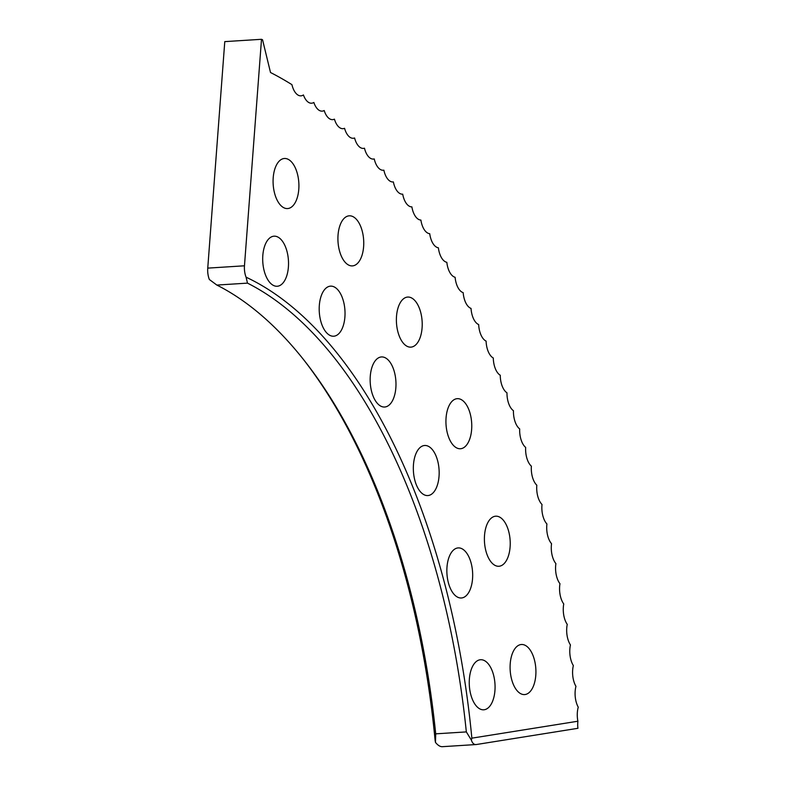<?xml version="1.0" encoding="UTF-8"?>
<svg xmlns="http://www.w3.org/2000/svg" width="786" height="786" viewBox="0 0 786 786"><rect width="100%" height="100%" fill="white"/><g stroke="black" fill="none" stroke-linecap="round" stroke-linejoin="round"><path stroke-width="1.18" d="M407.462 346.479A25.093 12.851 -93.6 0 1 396.38 319.597A25.093 12.851 -93.6 0 1 407.718 297.059A25.093 12.851 -93.6 0 1 411.127 297.727A25.093 12.851 -93.6 0 1 422.22 324.608A25.093 12.851 -93.6 0 1 410.882 347.137A25.093 12.851 -93.6 0 1 407.462 346.479M457.01 448.079A25.093 12.851 -93.6 0 1 445.927 421.198A25.093 12.851 -93.6 0 1 457.265 398.669A25.093 12.851 -93.6 0 1 460.684 399.327A25.093 12.851 -93.6 0 1 471.767 426.209A25.093 12.851 -93.6 0 1 460.429 448.747A25.093 12.851 -93.6 0 1 457.01 448.079M495.475 565.606A25.093 12.851 -93.6 0 1 484.392 538.724A25.093 12.851 -93.6 0 1 495.73 516.186A25.093 12.851 -93.6 0 1 499.139 516.854A25.093 12.851 -93.6 0 1 510.232 543.735A25.093 12.851 -93.6 0 1 498.894 566.264A25.093 12.851 -93.6 0 1 495.475 565.606M521.177 693.91A25.093 12.851 -93.6 0 1 510.085 667.029A25.093 12.851 -93.6 0 1 521.423 644.5A25.093 12.851 -93.6 0 1 524.842 645.159A25.093 12.851 -93.6 0 1 535.924 672.05A25.093 12.851 -93.6 0 1 524.586 694.578A25.093 12.851 -93.6 0 1 521.177 693.91M348.994 265.236A25.093 12.851 -93.6 0 1 337.911 238.355A25.093 12.851 -93.6 0 1 349.249 215.816A25.093 12.851 -93.6 0 1 352.668 216.484A25.093 12.851 -93.6 0 1 363.751 243.365A25.093 12.851 -93.6 0 1 352.413 265.894A25.093 12.851 -93.6 0 1 348.994 265.236M284.168 207.907A25.093 12.851 -93.6 0 1 273.076 181.026A25.093 12.851 -93.6 0 1 284.414 158.487A25.093 12.851 -93.6 0 1 287.833 159.155A25.093 12.851 -93.6 0 1 298.916 186.036A25.093 12.851 -93.6 0 1 287.578 208.565A25.093 12.851 -93.6 0 1 284.168 207.907M381.23 406.352A25.093 12.851 -93.6 0 1 370.147 379.471A25.093 12.851 -93.6 0 1 381.485 356.942A25.093 12.851 -93.6 0 1 384.904 357.61A25.093 12.851 -93.6 0 1 395.987 384.492A25.093 12.851 -93.6 0 1 384.649 407.02A25.093 12.851 -93.6 0 1 381.23 406.352M424.411 494.905A25.093 12.851 -93.6 0 1 413.328 468.014A25.093 12.851 -93.6 0 1 424.666 445.485A25.093 12.851 -93.6 0 1 428.075 446.153A25.093 12.851 -93.6 0 1 439.168 473.034A25.093 12.851 -93.6 0 1 427.83 495.563A25.093 12.851 -93.6 0 1 424.411 494.905M457.933 597.321A25.093 12.851 -93.6 0 1 446.851 570.44A25.093 12.851 -93.6 0 1 458.179 547.911A25.093 12.851 -93.6 0 1 461.598 548.569A25.093 12.851 -93.6 0 1 472.681 575.45A25.093 12.851 -93.6 0 1 461.353 597.989A25.093 12.851 -93.6 0 1 457.933 597.321M480.325 709.139A25.093 12.851 -93.6 0 1 469.242 682.258A25.093 12.851 -93.6 0 1 480.57 659.729A25.093 12.851 -93.6 0 1 483.989 660.387A25.093 12.851 -93.6 0 1 495.072 687.269A25.093 12.851 -93.6 0 1 483.744 709.797A25.093 12.851 -93.6 0 1 480.325 709.139M330.277 335.553A25.093 12.851 -93.6 0 1 319.195 308.672A25.093 12.851 -93.6 0 1 330.533 286.143A25.093 12.851 -93.6 0 1 333.942 286.802A25.093 12.851 -93.6 0 1 345.034 313.693A25.093 12.851 -93.6 0 1 333.696 336.221A25.093 12.851 -93.6 0 1 330.277 335.553M273.783 285.593A25.093 12.851 -93.6 0 1 262.691 258.712A25.093 12.851 -93.6 0 1 274.029 236.183A25.093 12.851 -93.6 0 1 277.448 236.841A25.093 12.851 -93.6 0 1 288.531 263.732A25.093 12.851 -93.6 0 1 277.193 286.261A25.093 12.851 -93.6 0 1 273.783 285.593M216.857 285.072A523.329 267.967 -93.6 0 1 304.418 360.695A523.329 267.967 -93.6 0 1 435.709 733.839L466.334 731.904A523.329 267.967 86.4 0 0 247.482 283.127L216.857 285.072L209.361 279.511A14.335 7.339 -93.6 0 1 207.75 268.124L244.466 265.796L261.502 39.3L262.553 39.772L270.512 72.508A741.935 379.903 -93.6 0 1 291.92 84.652A17.066 8.734 86.4 0 0 303.425 94.949A17.066 8.734 86.4 0 0 313.85 102.465A17.066 8.734 86.4 0 0 324.186 110.531A17.066 8.734 86.4 0 0 334.423 119.148A17.066 8.734 86.4 0 0 344.553 128.305A17.066 8.734 86.4 0 0 354.574 137.992A17.066 8.734 86.4 0 0 364.468 148.21A17.066 8.734 86.4 0 0 374.244 158.939A17.066 8.734 86.4 0 0 383.873 170.179A17.066 8.734 86.4 0 0 393.364 181.92A17.066 8.734 86.4 0 0 402.707 194.162A17.066 8.734 86.4 0 0 411.884 206.875A17.066 8.734 86.4 0 0 420.893 220.051A17.066 8.734 86.4 0 0 429.726 233.697A17.066 8.734 86.4 0 0 438.382 247.796A17.066 8.734 86.4 0 0 446.841 262.318A17.066 8.734 86.4 0 0 455.114 277.281A17.066 8.734 86.4 0 0 463.18 292.647A17.066 8.734 86.4 0 0 471.04 308.417A17.066 8.734 86.4 0 0 478.674 324.569A17.066 8.734 86.4 0 0 486.102 341.104A17.066 8.734 86.4 0 0 493.294 357.994A17.066 8.734 86.4 0 0 500.26 375.236A17.066 8.734 86.4 0 0 506.98 392.813A17.066 8.734 86.4 0 0 513.455 410.714A17.066 8.734 86.4 0 0 519.684 428.91A17.066 8.734 86.4 0 0 525.657 447.411A17.066 8.734 86.4 0 0 531.375 466.177A17.066 8.734 86.4 0 0 536.818 485.208A17.066 8.734 86.4 0 0 542.006 504.474A17.066 8.734 86.4 0 0 546.918 523.977A17.066 8.734 86.4 0 0 551.546 543.696A17.066 8.734 86.4 0 0 555.899 563.611A17.066 8.734 86.4 0 0 559.966 583.703A17.066 8.734 86.4 0 0 563.749 603.962A17.066 8.734 86.4 0 0 567.246 624.379A17.066 8.734 86.4 0 0 570.44 644.923A17.066 8.734 86.4 0 0 573.348 665.575A17.066 8.734 86.4 0 0 575.951 686.335A17.066 8.734 86.4 0 0 578.25 707.174A17.066 8.734 86.4 0 0 577.897 721.224A16.703 8.125 102.5 0 0 577.946 728.298L476.345 744.529C474.086 744.794 472.425 743.33 471.384 740.127L471.855 738.162L577.897 721.224M261.502 39.3L224.776 41.619L207.75 268.124M244.466 265.796A14.335 7.339 86.4 0 0 246.087 277.193A526.885 269.785 -93.6 0 1 471.855 738.162M476.345 744.529L442.695 746.661C440.396 746.926 437.989 745.501 435.473 742.397L435.13 740.481A526.885 269.785 86.4 0 0 303.347 359.34M466.334 731.904L471.384 740.127M246.087 277.193L247.482 283.127M435.473 742.397L435.709 733.839"/></g></svg>
